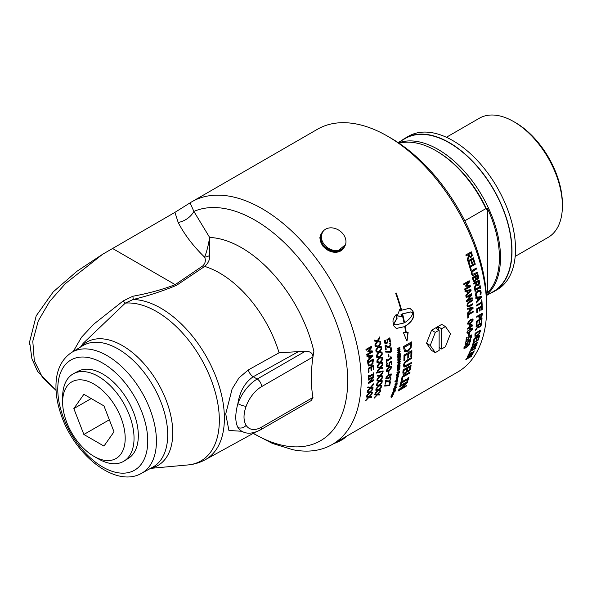 <?xml version="1.0" encoding="UTF-8"?>
<svg xmlns="http://www.w3.org/2000/svg" width="592" height="592" viewBox="0 0 592 592"><rect width="100%" height="100%" fill="white"/><g stroke="black" fill="none" stroke-linecap="round" stroke-linejoin="round"><path stroke-width="0.89" d="M372.124 392.185A139.89 80.764 60 0 1 372.005 392.844L369.608 392.637L366.529 396.011M372.634 388.885A139.89 80.764 60 0 1 372.575 389.284L370.229 391.889L372.368 392.207A140.2 80.941 60 0 1 372.22 393.014L369.822 392.799L366.744 396.181A140.2 80.941 -120 0 0 366.899 395.315L369.304 392.674L367.329 392.503A140.2 80.941 -120 0 0 367.447 391.667L369.926 391.926L372.916 388.567A140.2 80.941 60 0 1 372.79 389.447L370.444 392.059M369.304 392.674L367.114 392.341M373.485 379.931A139.89 80.764 60 0 1 373.456 380.412L368.217 383.438M373.633 376.268A139.89 80.764 60 0 1 373.611 377.178L369.164 382.158L373.722 379.798A140.2 80.941 60 0 1 373.678 380.552L368.202 383.712A140.2 80.941 -120 0 0 368.254 382.802L373.086 377.348L368.365 380.071A140.2 80.941 -120 0 0 368.387 379.302L373.863 376.142A140.2 80.941 60 0 1 373.826 377.311L369.386 382.299M373.086 377.348L368.372 379.805M373.471 365.316A139.89 80.764 60 0 1 373.626 369.127L373.197 369.623A140.2 80.941 -120 0 0 373.071 366.433L371.354 367.188A139.89 80.764 60 0 1 371.473 370.155L371.043 370.651A140.2 80.941 -120 0 0 370.925 367.676L368.675 368.742A139.89 80.764 60 0 1 368.801 371.917L368.365 372.168M371.473 370.155L371.036 370.407M373.626 369.127L373.189 369.378M368.801 371.917L368.372 372.412A140.2 80.941 -120 0 0 368.202 368.357L373.678 365.197A140.2 80.941 60 0 1 373.848 369.245M368.675 368.742L368.89 368.853A140.2 80.941 60 0 1 369.016 372.035M370.925 367.676L368.89 368.853M371.354 367.188L371.576 367.306A140.2 80.941 60 0 1 371.695 370.274M373.071 366.433L371.576 367.306M368.794 364.916L370.821 364.924L372.531 362.903L372.716 360.972A140.2 80.941 -120 0 0 372.657 360.299L368.217 362.637A139.89 80.764 60 0 1 368.283 363.303L369.179 365.16M368.217 362.637L368.439 362.733A140.2 80.941 60 0 1 368.498 363.407L369.068 365.116M372.657 360.299L368.439 362.733M373.004 359.166A139.89 80.764 60 0 1 373.123 360.461L372.879 363.074L370.659 365.73L368.276 365.723M373.093 363.177L370.873 365.841L368.49 365.826L367.861 363.74A140.2 80.941 -120 0 0 367.721 362.215L373.204 359.048A140.2 80.941 60 0 1 373.337 360.565L372.879 363.074M368.883 366.115L368.49 365.826M372.079 356.021L369.156 356.391A139.89 80.764 60 0 1 369.408 358.463L372.079 356.021L369.371 356.473A140.2 80.941 60 0 1 369.623 358.552M372.56 355.096A139.89 80.764 60 0 1 372.679 356.073L367.662 361.579A140.2 80.941 -120 0 0 367.565 360.646L369.031 359.152A140.2 80.941 -120 0 0 368.72 356.591L366.892 356.776M372.679 356.073L367.44 361.49M368.72 356.591L367.107 356.858A140.2 80.941 -120 0 0 366.988 355.947L372.76 355.067A140.2 80.941 60 0 1 372.893 356.162M379.605 394.235A139.89 80.764 60 0 1 379.457 394.827L377.178 394.709L373.981 397.987M380.33 391.149A139.89 80.764 60 0 1 380.264 391.46L377.829 393.991L379.864 394.25A140.2 80.941 60 0 1 379.664 395.012L377.393 394.894L374.188 398.172A140.2 80.941 -120 0 0 374.396 397.365L376.904 394.79L375.025 394.701A140.2 80.941 -120 0 0 375.195 393.917L377.555 394.072L380.663 390.809A140.2 80.941 60 0 1 380.478 391.645L378.036 394.176M376.904 394.79L374.81 394.524M381.403 385.37A139.89 80.764 60 0 1 381.3 386.043L378.873 385.814L375.816 389.203M381.862 382.025A139.89 80.764 60 0 1 381.81 382.447L379.487 385.066L381.64 385.392A140.2 80.941 60 0 1 381.514 386.213L379.087 385.977L376.038 389.373A140.2 80.941 -120 0 0 376.172 388.5L378.562 385.836L376.564 385.658A140.2 80.941 -120 0 0 376.667 384.815L379.176 385.096L382.136 381.707A140.2 80.941 60 0 1 382.025 382.602L379.701 385.229M378.562 385.836L376.349 385.496M382.432 375.927A139.89 80.764 60 0 1 382.38 376.675L379.805 376.334L376.904 379.835M382.617 372.353A139.89 80.764 60 0 1 382.595 372.864L380.382 375.565L382.661 375.95A140.2 80.941 60 0 1 382.595 376.823L380.02 376.475L377.119 379.983A140.2 80.941 -120 0 0 377.185 379.058L379.457 376.312L377.341 376.053A140.2 80.941 -120 0 0 377.37 375.165L380.034 375.543L382.846 372.057A140.2 80.941 60 0 1 382.817 373.004L380.604 375.705M379.457 376.312L377.119 375.913M382.698 367.706A139.89 80.764 60 0 1 382.698 368.513L379.997 368.098L377.222 371.672M382.647 363.969A139.89 80.764 60 0 1 382.661 364.554L380.545 367.306L382.92 367.736A140.2 80.941 60 0 1 382.913 368.638L380.212 368.217L377.437 371.806A140.2 80.941 -120 0 0 377.437 370.844L379.613 368.039L377.4 367.713A140.2 80.941 -120 0 0 377.378 366.788L380.168 367.247L382.854 363.695A140.2 80.941 60 0 1 382.883 364.672L380.767 367.432M379.613 368.039L377.185 367.595M382.314 357.39A139.89 80.764 60 0 1 382.373 358.264L379.524 357.768L376.897 361.423M381.973 353.491A139.89 80.764 60 0 1 382.04 354.149L380.034 356.961L382.528 357.427A140.2 80.941 60 0 1 382.595 358.367L379.738 357.864L377.119 361.527A140.2 80.941 -120 0 0 377.045 360.528L379.102 357.664L376.771 357.279A140.2 80.941 -120 0 0 376.675 356.325L379.62 356.858L382.158 353.232A140.2 80.941 60 0 1 382.254 354.245L380.256 357.057M379.102 357.664L376.549 357.183M381.159 346.72A139.89 80.764 60 0 1 381.285 347.645L378.288 347.082L375.809 350.804M380.538 342.679A139.89 80.764 60 0 1 380.656 343.404L378.762 346.261L381.366 346.749A140.2 80.941 60 0 1 381.5 347.726L378.503 347.164L376.024 350.886A140.2 80.941 -120 0 0 375.883 349.857L377.822 346.942L375.372 346.512A140.2 80.941 -120 0 0 375.21 345.528L378.303 346.12L380.693 342.435A140.2 80.941 60 0 1 380.871 343.478L378.976 346.335M377.822 346.942L375.158 346.438M390.128 381.966A139.89 80.764 60 0 1 389.514 385.177L384.504 385.94M388.692 385.658L384.719 386.11A140.2 80.941 -120 0 0 384.867 385.303L389.218 385.074A140.2 80.941 -120 0 0 389.758 382.18L390.394 381.81A140.2 80.941 60 0 1 389.728 385.355L388.907 385.829M388.737 371.709A139.89 80.764 60 0 1 388.596 373.722L388.174 373.966M388.818 373.87L388.152 374.255A140.2 80.941 -120 0 0 388.308 371.954L388.974 371.569A140.2 80.941 60 0 1 388.818 373.87L388.596 373.722M391.356 367.595L390.587 366.87L391.134 367.462L390.587 366.87L387.272 368.786L386.65 370.052L387.405 370.77L390.75 368.831L391.356 367.595L390.809 367.003L387.486 368.92L386.865 370.192L387.405 370.77M391.482 366.182L391.741 367.107L388.803 370.718L386.495 371.45M391.963 367.247L389.025 370.858L386.598 371.532L386.258 370.54L389.166 366.907L391.601 366.233L391.741 367.107M391.652 357.775A139.89 80.764 60 0 1 391.667 358.249L386.731 361.098A139.89 80.764 60 0 1 386.761 362.237L386.421 362.437M390.831 356.687L391.645 357.583M386.665 359.329A139.89 80.764 60 0 1 386.702 360.269L390.594 358.264A140.2 80.941 -120 0 0 390.542 357.087L391.046 356.798L391.867 357.694L391.245 357.686M386.761 362.237L386.421 362.674A140.2 80.941 -120 0 0 386.317 359.529L386.872 359.211A140.2 80.941 60 0 1 386.924 360.387M386.731 361.098L386.953 361.216A140.2 80.941 60 0 1 386.983 362.356M391.667 358.249L386.953 361.216M391.867 357.694A140.2 80.941 60 0 1 391.889 358.367M390.935 347.696A139.89 80.764 60 0 1 391.297 351.692L390.476 352.166L385.57 351.996M390.476 352.166L385.784 352.092A140.2 80.941 -120 0 0 385.695 351.137L390.809 351.382A140.2 80.941 -120 0 0 390.483 347.955L391.127 347.585A140.2 80.941 60 0 1 391.512 351.796L390.69 352.27M389.632 337.936A139.89 80.764 60 0 1 390.172 341.488L389.743 341.939A140.2 80.941 -120 0 0 389.314 339.083L387.642 339.852L387.664 342.22L386.443 343.686L385.037 343.848M390.172 341.488L389.721 341.754M385.059 340.141L384.889 342.139L385.414 342.946M387.642 339.852L387.878 342.302L386.657 343.767L385.251 343.922L384.46 342.568L384.489 340.6L385.259 340.148A140.2 80.941 60 0 1 385.274 340.215L385.392 342.938M389.314 339.083L387.856 339.926M385.37 342.931L386.524 342.835L387.257 341.998L386.99 339.46L389.817 337.832A140.2 80.941 60 0 1 390.387 341.569M392.6 395.19L391.467 396.004A140.2 80.941 -120 0 0 391.63 395.597L393.036 394.82L392.666 394.42L391.645 394.827M392.481 395.264L391.26 395.789M393.258 394.094A139.89 80.764 60 0 1 393.243 394.131L393.044 394.701M393.036 394.82L391.852 395.034A140.2 80.941 -120 0 0 392.008 394.62L393.599 393.954A140.2 80.941 60 0 1 393.451 394.339L392.681 395.478M393.036 394.228L393.081 394.612M392.762 393.613L393.739 392.933L392.762 393.613L392.533 393.251M393.532 392.733L393.014 392.666L393.532 392.733M393.739 392.933L393.036 392.681M393.058 393.554L392.148 393.406M393.946 392.237L393.761 392.792M392.355 393.606L393.369 392.452L394.094 392.733L392.844 393.695M393.369 392.452L393.887 392.526M394.242 391.43A139.89 80.764 60 0 1 394.213 391.519L392.614 392.185M392.962 391.963L394.568 391.297A140.2 80.941 60 0 1 394.42 391.719L392.822 392.385A140.2 80.941 -120 0 0 392.962 391.963M394.894 389.499A139.89 80.764 60 0 1 394.857 389.61L393.258 390.239M393.761 389.395L395.204 389.373A140.2 80.941 60 0 1 395.064 389.81L393.465 390.439A140.2 80.941 -120 0 0 393.591 390.032L394.265 388.914L395.5 388.419A140.2 80.941 60 0 1 395.367 388.855L394.228 389.751M395.197 388.537A139.89 80.764 60 0 1 395.16 388.655L394.198 389.314M395.745 383.527L395.515 385.133L396.832 383.446L397.328 383.875L396.388 385.163L396.943 384.097L396.566 383.69L395.241 385.385L394.716 384.904M396.625 383.261L396.906 384.215M395.345 384.215L395.515 385.133M396.943 384.097L395.456 385.57L394.931 385.089L395.56 384.4M397.447 379.457A139.89 80.764 60 0 1 397.41 379.62L397.484 380.478L395.759 380.279M397.188 380.375L395.974 380.449A140.2 80.941 -120 0 0 396.063 379.983L397.713 379.354A140.2 80.941 60 0 1 397.624 379.798L397.484 380.478A140.2 80.941 60 0 1 397.395 380.937L396.048 381.862L397.217 381.766A140.2 80.941 60 0 1 397.114 382.254L395.064 381.944L397.491 380.471M396.943 378.799L396.958 378.281L396.943 378.799L396.374 378.451L396.818 378.288M396.64 377.696L397.284 378.673L397.632 377.592L397.972 378.118L396.129 379.65A140.2 80.941 -120 0 0 396.211 379.191L396.855 377.866L397.284 378.673M397.41 377.422L397.757 377.948L397.18 378.873L396.159 379.294M397.632 377.592L397.972 378.118L397.395 379.043M399.8 365.501A139.89 80.764 60 0 1 399.674 367.218L399.504 367.506A140.2 80.941 -120 0 0 399.607 366.1L398.853 366.137A139.89 80.764 60 0 1 398.764 367.499L398.594 367.78A140.2 80.941 -120 0 0 398.682 366.418L397.831 366.485A139.89 80.764 60 0 1 397.728 368.009L397.343 368.143M398.764 367.499L398.372 367.639M399.674 367.218L399.289 367.358M397.728 368.009L397.565 368.291A140.2 80.941 -120 0 0 397.698 366.241L400.029 365.419A140.2 80.941 60 0 1 399.896 367.366M397.831 366.485L398.053 366.626A140.2 80.941 60 0 1 397.95 368.157M398.682 366.418L398.053 366.626M398.853 366.137L399.075 366.278A140.2 80.941 60 0 1 398.978 367.647M399.607 366.1L399.075 366.278M399.977 361.557A139.89 80.764 60 0 1 399.97 361.89L397.617 362.704M397.839 362.837A140.2 80.941 -120 0 0 397.854 362.282L400.207 361.475A140.2 80.941 60 0 1 400.185 362.03L397.839 362.837M399.97 353.498A139.89 80.764 60 0 1 400.014 355.363L399.837 355.614A140.2 80.941 -120 0 0 399.807 354.134L399.045 354.186A139.89 80.764 60 0 1 399.075 355.629L398.897 355.881A140.2 80.941 -120 0 0 398.86 354.43L397.994 354.519A139.89 80.764 60 0 1 398.039 356.132L397.639 356.266M399.075 355.629L398.682 355.762M400.014 355.363L399.622 355.496M398.039 356.132L397.861 356.384A140.2 80.941 -120 0 0 397.802 354.216L400.185 353.431A140.2 80.941 60 0 1 400.236 355.489M397.994 354.519L398.216 354.638A140.2 80.941 60 0 1 398.261 356.258M398.86 354.43L398.216 354.638M399.045 354.186L399.26 354.305A140.2 80.941 60 0 1 399.297 355.748M399.807 354.134L399.26 354.305M399.378 351.226L399.741 351.722L398.638 351.382L398.342 352.795L397.876 352.24L398.956 352.58M399.526 351.611L398.416 351.271L397.876 352.24L399.171 352.699L399.741 351.722M399.6 350.619L399.933 351.419L398.986 353.15L398.009 353.328M399.038 350.634L400.155 351.53L399.208 353.269L398.113 353.394L397.683 352.521L398.594 350.812L399.711 350.664M406.001 385.777A139.89 80.764 60 0 1 405.831 386.243L398.305 390.587M407.466 381.455A139.89 80.764 60 0 1 407.148 382.469L399.911 388.974L406.364 385.57A140.2 80.941 60 0 1 406.031 386.443L398.15 391.001A140.2 80.941 -120 0 0 398.542 389.943L406.423 382.809L399.622 386.739A140.2 80.941 -120 0 0 399.903 385.821L407.792 381.27A140.2 80.941 60 0 1 407.355 382.661L400.118 389.173M406.423 382.809L399.741 386.354M409.76 372.146A139.89 80.764 60 0 1 409.62 372.879L402.664 376.889A139.89 80.764 60 0 1 401.894 380.404L401.258 380.767M402.109 380.589L401.176 381.122A140.2 80.941 -120 0 0 402.153 376.534L410.041 371.983A140.2 80.941 60 0 1 409.834 373.049L402.878 377.067A140.2 80.941 60 0 1 402.109 380.589L401.894 380.404M411.107 362.674A139.89 80.764 60 0 1 411.026 363.518L406.105 366.359L403.781 366.929M411.492 357.516A139.89 80.764 60 0 1 411.44 358.412L404.906 362.548L404.151 364.539L404.662 365.775M411.44 358.412L405.128 362.689L404.366 364.687L404.565 365.752M411.026 363.518L406.319 366.515L404.003 367.084L403.47 365.205L404.358 362.459L406.8 360.225L411.721 357.383A140.2 80.941 60 0 1 411.662 358.552M404.876 365.923L411.359 362.533A140.2 80.941 60 0 1 411.24 363.673M470.61 339.238A139.89 80.764 60 0 1 469.989 341.865L469.56 342.42A140.2 80.941 -120 0 0 470.1 340.148L468.427 340.814L467.71 342.738L466.244 344.056L465.046 344.344M466.215 341.325L465.453 342.975L465.682 343.626M465.793 342.08L465.608 343.56M468.427 340.814L467.917 342.923L466.459 344.241L465.157 344.463M470.1 340.148L468.642 340.992M465.815 343.745L465.667 343.153L465.815 343.745L467.51 342.738L468.072 340.703L470.899 339.075A140.2 80.941 60 0 1 470.203 342.05M466.4 341.473L466.008 342.265M465.075 344.366L465.667 341.895L466.444 341.451A140.2 80.941 60 0 1 466.429 341.503M469.19 333.392A139.89 80.764 60 0 1 468.916 335.257L468.516 335.486M469.13 335.42L468.464 335.805A140.2 80.941 -120 0 0 468.783 333.629L469.449 333.244A140.2 80.941 60 0 1 469.13 335.42L468.916 335.257M472.016 329.396L471.321 328.693L471.802 329.241L471.321 328.693L467.998 330.61L467.31 331.831L468.006 332.526L471.35 330.588L472.016 329.396L471.535 328.849L468.22 330.765L467.532 331.986L468.006 332.526M472.261 328.049L472.409 328.893L469.33 332.401L467.051 333.155M472.623 329.048L469.552 332.563L467.147 333.252L466.925 332.341L469.967 328.797L472.379 328.116L472.409 328.893M472.024 325.689L469.804 324.742A139.89 80.764 60 0 1 469.663 326.777L472.024 325.689L470.018 324.882A140.2 80.941 60 0 1 469.885 326.925M472.66 325.126A139.89 80.764 60 0 1 472.608 325.815L469.604 327.546A139.89 80.764 60 0 1 469.537 328.257L469.19 328.456M469.537 328.257L469.167 328.752A140.2 80.941 -120 0 0 469.227 328.035L467.369 328.834M469.604 327.546L469.819 327.694A140.2 80.941 60 0 1 469.759 328.412M472.608 325.815L469.819 327.694M469.227 328.035L467.347 329.122A140.2 80.941 -120 0 0 467.406 328.345L469.293 327.265A140.2 80.941 -120 0 0 469.471 324.579L470.24 324.135L472.882 325.223A140.2 80.941 60 0 1 472.823 325.963M472.675 320.316L471.905 319.591L472.453 320.183L471.905 319.591L468.59 321.5L467.969 322.773L468.731 323.491L472.076 321.552L472.675 320.316L472.127 319.724L468.805 321.634L468.191 322.906L468.731 323.491M472.801 318.896L473.067 319.828L470.129 323.439L467.821 324.172M473.282 319.969L470.351 323.58L467.924 324.253L467.576 323.262L470.477 319.621L472.919 318.955L473.067 319.828M472.534 303.874A139.89 80.764 60 0 1 472.586 304.532L469.167 306.508L467.451 306.841M472.157 299.937A139.89 80.764 60 0 1 472.231 300.625L467.739 303.518L467.406 305.013L468.183 306.086L472.734 303.755A140.2 80.941 60 0 1 472.808 304.636L469.389 306.612L467.665 306.937L467.007 305.465L467.332 303.4L468.938 301.802L472.349 299.826A140.2 80.941 60 0 1 472.446 300.714L467.954 303.615L467.628 305.109L468.183 306.086M469.93 285.411A139.89 80.764 60 0 1 470.166 286.617L464.868 289.673M468.975 280.837A139.89 80.764 60 0 1 469.219 281.947L466.533 285.44L470.129 285.403A140.2 80.941 60 0 1 470.381 286.676L464.898 289.843A140.2 80.941 -120 0 0 464.727 288.926L469.441 286.202L465.874 286.247A140.2 80.941 -120 0 0 465.756 285.684L468.583 282.036L463.862 284.759A140.2 80.941 -120 0 0 463.669 283.901L469.153 280.734A140.2 80.941 60 0 1 469.426 281.999L466.748 285.492M468.583 282.036L463.832 284.611M469.441 286.202L465.66 286.188M473.837 351.152A139.89 80.764 60 0 1 473.2 352.432L472.838 352.98A140.2 80.941 -120 0 0 473.126 352.41L468.568 354.704A139.89 80.764 60 0 1 468.279 355.274L468.161 355.348M468.916 353.986A139.89 80.764 60 0 1 468.864 354.112L473.422 351.811A140.2 80.941 -120 0 0 473.696 351.234L474.259 350.908A140.2 80.941 60 0 1 473.4 352.654M468.279 355.274L467.924 355.814A140.2 80.941 -120 0 0 468.783 354.068L469.338 353.75A140.2 80.941 60 0 1 469.064 354.327M468.568 354.704L468.768 354.926A140.2 80.941 60 0 1 468.479 355.496M473.126 352.41L468.768 354.926M476.242 344.966L474.429 345.691A139.89 80.764 60 0 1 474.162 346.431L474.059 347.075L474.865 347.141L476.012 345.595A140.2 80.941 -120 0 0 476.242 344.966L474.636 345.891A140.2 80.941 60 0 1 474.37 346.638L474.266 347.282L474.865 347.141M474.029 346.246L471.802 347.215A139.89 80.764 60 0 1 471.609 347.741L471.417 348.718L472.29 348.806L473.755 346.986A140.2 80.941 -120 0 0 474.029 346.246L472.009 347.415A140.2 80.941 60 0 1 471.809 347.948L471.624 348.925L472.29 348.806M476.745 344.152A139.89 80.764 60 0 1 476.419 345.062L474.503 347.548L473.593 347.548L471.846 349.25L470.81 349.465M473.593 347.548L472.053 349.458L471.017 349.672L471.106 348.533A140.2 80.941 -120 0 0 471.617 347.112L477.1 343.952A140.2 80.941 60 0 1 476.627 345.262L474.703 347.756L473.57 347.563M479.313 335.398A139.89 80.764 60 0 1 478.558 338.387L478.121 338.95A140.2 80.941 -120 0 0 478.795 336.323L477.078 337.003A139.89 80.764 60 0 1 476.456 339.453L476.02 340.015A140.2 80.941 -120 0 0 476.649 337.566L474.399 338.55A139.89 80.764 60 0 1 473.726 341.177L473.393 341.369M473.726 341.177L473.289 341.739A140.2 80.941 -120 0 0 474.133 338.387L479.609 335.227A140.2 80.941 60 0 1 478.765 338.572M474.399 338.55L474.614 338.735A140.2 80.941 60 0 1 473.94 341.362M476.649 337.566L474.614 338.735M477.078 337.003L477.293 337.188A140.2 80.941 60 0 1 476.664 339.638M478.795 336.323L477.293 337.188M475.42 335.324L477.219 335.264L479.172 333.4L479.786 331.742A140.2 80.941 -120 0 0 479.89 331.172L475.465 333.437A139.89 80.764 60 0 1 475.354 333.999L475.591 335.464M475.465 333.437L475.679 333.607A140.2 80.941 60 0 1 475.568 334.177L475.494 335.405M479.89 331.172L475.679 333.607M480.386 330.218A139.89 80.764 60 0 1 480.208 331.165L479.379 333.407L476.834 335.849L474.777 336.056M479.594 333.585L477.048 336.027L474.991 336.234L474.947 334.517A140.2 80.941 -120 0 0 475.176 333.222L480.66 330.055A140.2 80.941 60 0 1 480.423 331.342L479.379 333.407M478.98 326.54L480.571 325.585L480.874 324.549A140.2 80.941 -120 0 0 480.956 323.772L478.898 324.956A140.2 80.941 60 0 1 478.824 325.644L478.921 326.503M478.898 324.956L480.956 323.772M478.684 324.801A139.89 80.764 60 0 1 478.602 325.489L478.765 326.384M481.422 322.758A139.89 80.764 60 0 1 481.289 323.987L480.822 325.637L479.535 326.991L478.084 326.71L475.42 330.151M478.084 326.71L475.642 330.314A140.2 80.941 -120 0 0 475.783 329.315L478.188 326.207A140.2 80.941 -120 0 0 478.292 325.311L476.146 326.266M478.292 325.311L476.109 326.569A140.2 80.941 -120 0 0 476.19 325.778L481.673 322.618A140.2 80.941 60 0 1 481.503 324.142L481.037 325.8L479.749 327.147L478.299 326.865L478.573 327.302M481.969 305.783A139.89 80.764 60 0 1 482.043 309.542L481.614 310.045A140.2 80.941 -120 0 0 481.555 306.893L479.838 307.64A139.89 80.764 60 0 1 479.89 310.571L479.461 311.074A140.2 80.941 -120 0 0 479.409 308.136L477.159 309.187A139.89 80.764 60 0 1 477.211 312.332L476.782 312.576M479.89 310.571L479.461 310.822M482.043 309.542L481.614 309.794M477.211 312.332L476.782 312.828A140.2 80.941 -120 0 0 476.701 308.824L482.177 305.664A140.2 80.941 60 0 1 482.258 309.668M477.159 309.187L477.374 309.305A140.2 80.941 60 0 1 477.433 312.458M479.409 308.136L477.374 309.305M479.838 307.64L480.06 307.759A140.2 80.941 60 0 1 480.112 310.696M481.555 306.893L480.06 307.759M479.905 290.161L480.948 291.923L480.956 294.342L480.075 294.853A140.2 80.941 -120 0 0 480.068 294.779L480.549 292.359L479.786 291.19L477.833 291.464L476.264 293.04L475.909 294.823L476.856 296.422A139.89 80.764 60 0 1 476.863 296.488L476.109 296.925M480.734 294.254L480.149 294.594M476.863 296.488L476.212 297.08L475.494 295.26L475.924 292.677L477.914 290.605L480.119 290.243L481.17 292.004L480.956 294.342M476.338 295.97L477.078 296.518M479.564 291.109L478.047 291.545L476.479 293.121L476.123 294.912L476.553 296.059M477.5 275.702L475.694 276.575A139.89 80.764 60 0 1 475.924 277.626L476.338 278.58L477.33 278.617L477.833 277.929L477.7 276.582A140.2 80.941 -120 0 0 477.5 275.702L475.901 276.627A140.2 80.941 60 0 1 476.131 277.678L476.545 278.632L477.33 278.617M475.295 276.975L473.06 278.099A139.89 80.764 60 0 1 473.223 278.847L473.8 280.282L474.91 280.379L475.642 279.32L475.524 278.025A140.2 80.941 -120 0 0 475.295 276.975L473.267 278.144A140.2 80.941 60 0 1 473.437 278.899L474.007 280.342L474.91 280.379M477.737 274.518A139.89 80.764 60 0 1 478.121 276.212L478.499 278.21L477.633 279.513L476.049 279.165L474.932 281.259L473.541 281.259M478.284 278.159L476.752 279.616M476.02 279.18L475.139 281.318L473.755 281.318L472.882 279.572A140.2 80.941 -120 0 0 472.438 277.574L477.914 274.414A140.2 80.941 60 0 1 478.329 276.264L478.499 278.21M476.856 279.646L476.234 279.239M474.133 281.503L473.755 281.318M474.843 263.388A139.89 80.764 60 0 1 475.073 264.202L470.248 266.992A139.89 80.764 60 0 1 471.121 270.122L470.64 270.403M471.321 270.152L470.677 270.529A140.2 80.941 -120 0 0 469.53 266.452L475.006 263.292A140.2 80.941 60 0 1 475.28 264.224L470.448 267.014A140.2 80.941 60 0 1 471.321 270.152L471.121 270.122M410.767 311.917L402.36 313.856A139.89 80.764 60 0 1 404.336 322.633L404.551 322.692C409.109 319.828 411.891 316.579 412.89 312.953L410.87 311.932L402.567 313.893A140.2 80.941 60 0 1 404.551 322.692M401.42 316.409A139.89 80.764 -120 0 0 400.999 314.692L401.206 314.729A140.2 80.941 60 0 1 401.635 316.476L397.21 315.921L399.792 309.379A140.2 80.941 60 0 1 400.251 311.044L400.044 311.015A139.89 80.764 -120 0 0 399.659 309.616M397.217 315.876L400.229 316.128M400.999 314.692L401.872 314.137L401.206 314.729M395.648 324.845L393.724 323.846L396.914 318.2A139.89 80.764 -120 0 0 396.033 314.729M396.233 328.434L404.75 326.592L396.337 328.471L393.902 325.977A140.2 80.941 -120 0 0 393.073 322.314C392.651 320.065 393.687 317.482 396.189 314.559A140.2 80.941 60 0 1 397.121 318.237L393.932 323.898L395.752 324.875L404.062 322.966A140.2 80.941 -120 0 0 402.079 314.182M406.822 340.933L407.918 332.312M405.024 326.244L405.239 326.31A140.2 80.941 60 0 1 406.223 332.452L406.008 332.371A139.89 80.764 -120 0 0 405.024 326.244C410.878 322.411 413.704 318.489 413.512 314.478A139.89 80.764 -120 0 0 412.691 310.83L409.671 308.203M400.251 311.044L401.124 310.497A140.2 80.941 -120 0 0 395.648 293.24L396.137 292.959A140.2 80.941 60 0 1 401.613 310.208L401.406 310.178A139.89 80.764 -120 0 0 395.974 293.055M406.859 340.948L403.448 332.704L405.698 332.467A140.2 80.941 -120 0 0 404.75 326.592M406.223 332.452L408.14 332.393L407.037 341.029M401.613 310.208L409.775 308.217L412.905 310.874A140.2 80.941 60 0 1 413.727 314.53C413.919 318.548 411.092 322.477 405.239 326.31M471.003 253.117L468.746 254.301A139.89 80.764 60 0 1 469.034 255.13L469.752 256.24L470.943 256.144L471.521 255.278L471.328 254.049A140.2 80.941 -120 0 0 471.003 253.117L468.945 254.301A140.2 80.941 60 0 1 469.227 255.13L469.952 256.24L470.943 256.144M466.126 255.818L468.331 254.656L466.156 255.914A140.2 80.941 -120 0 0 465.823 254.974L471.299 251.807A140.2 80.941 60 0 1 471.935 253.635L472.261 255.596L471.328 257.091L470.499 257.328L469.034 256.551L467.48 260.436M471.136 251.903A139.89 80.764 60 0 1 471.743 253.635L472.061 255.596L470.403 257.32M469.234 256.551L467.68 260.443A140.2 80.941 -120 0 0 467.28 259.222L468.709 255.729A140.2 80.941 -120 0 0 468.331 254.656M473.171 257.942A139.89 80.764 60 0 1 474.503 262.241L474.059 262.633A140.2 80.941 -120 0 0 472.993 259.155L471.291 260.014A139.89 80.764 60 0 1 472.283 263.248L471.839 263.64A140.2 80.941 -120 0 0 470.84 260.399L468.612 261.56A139.89 80.764 60 0 1 469.678 265.031L469.197 265.305M472.283 263.248L471.802 263.521M474.503 262.241L474.022 262.515M469.678 265.031L469.227 265.423A140.2 80.941 -120 0 0 467.865 261.005L473.341 257.846A140.2 80.941 60 0 1 474.703 262.263M468.612 261.56L468.812 261.568A140.2 80.941 60 0 1 469.878 265.046M470.84 260.399L468.812 261.568M471.291 260.014L471.491 260.021A140.2 80.941 60 0 1 472.49 263.27M472.993 259.155L471.491 260.021M477.204 272.261A139.89 80.764 60 0 1 477.396 273.045L473.977 275.014L472.15 275.31M472.579 274.429L477.381 272.157A140.2 80.941 60 0 1 477.603 273.09L474.185 275.058L472.357 275.354L471.387 273.778L471.417 271.624L472.912 269.989L476.331 268.013A140.2 80.941 60 0 1 476.575 268.953L472.127 271.861L472.009 273.423L472.786 274.466L472.009 273.423M476.153 268.117A139.89 80.764 60 0 1 476.368 268.916L471.92 271.824L471.802 273.386M478.669 281.326L476.397 282.451A139.89 80.764 60 0 1 476.545 283.257L477.063 284.33L478.203 284.293L478.839 282.236A140.2 80.941 -120 0 0 478.669 281.326L476.612 282.517A140.2 80.941 60 0 1 476.76 283.316L477.063 284.33L477.996 284.227M473.792 283.96L475.998 282.865L473.822 284.123A140.2 80.941 -120 0 0 473.644 283.205L479.12 280.046A140.2 80.941 60 0 1 479.461 281.822L479.49 283.738L478.432 285.211L477.359 285.403L476.36 284.648L474.399 288.459M478.935 280.149A139.89 80.764 60 0 1 479.246 281.762L479.276 283.672L478.218 285.144L477.248 285.366M476.575 284.715L474.614 288.533A140.2 80.941 -120 0 0 474.414 287.349L476.197 283.916A140.2 80.941 -120 0 0 475.998 282.865M479.949 285.751A139.89 80.764 60 0 1 480.334 288.208L479.994 288.607A140.2 80.941 -120 0 0 479.86 287.742L475.287 290.184A139.89 80.764 60 0 1 475.42 291.049L475.043 291.264M480.334 288.208L479.964 288.422M475.036 288.593A139.89 80.764 60 0 1 475.147 289.281L479.72 286.839A140.2 80.941 -120 0 0 479.579 285.966L480.134 285.647A140.2 80.941 60 0 1 480.549 288.289M475.42 291.049L475.073 291.449A140.2 80.941 -120 0 0 474.658 288.807L475.221 288.482A140.2 80.941 60 0 1 475.361 289.355M475.287 290.184L475.502 290.258A140.2 80.941 60 0 1 475.635 291.123M479.86 287.742L475.502 290.258M480.867 297.45L477.973 297.82A139.89 80.764 60 0 1 478.166 299.863L480.867 297.45L478.188 297.909A140.2 80.941 60 0 1 478.38 299.966M481.363 296.525A139.89 80.764 60 0 1 481.451 297.487L476.375 302.971A140.2 80.941 -120 0 0 476.301 302.046L477.781 300.566A140.2 80.941 -120 0 0 477.544 298.028L475.731 298.213M481.451 297.487L476.16 302.867M477.544 298.028L475.953 298.309A140.2 80.941 -120 0 0 475.85 297.406L481.562 296.496A140.2 80.941 60 0 1 481.666 297.584M481.644 299.878A139.89 80.764 60 0 1 481.932 304.895L481.503 305.383A140.2 80.941 -120 0 0 481.4 303.208L476.56 305.768M481.932 304.895L481.496 305.146M481.4 303.208L476.575 305.997A140.2 80.941 -120 0 0 476.523 305.124L481.348 302.342A140.2 80.941 -120 0 0 481.2 300.137L481.851 299.759A140.2 80.941 60 0 1 482.154 305.013M479.661 317.438L481.311 316.387L481.562 315.166A140.2 80.941 -120 0 0 481.585 314.485L479.394 315.743A140.2 80.941 60 0 1 479.379 316.306L479.601 317.401M479.394 315.743L481.585 314.485M479.18 315.61A139.89 80.764 60 0 1 479.165 316.172L479.439 317.297M482.006 313.42A139.89 80.764 60 0 1 481.969 314.715L481.562 316.528L480.216 318.008L479.024 318.178M478.78 316.098L476.738 317.282A140.2 80.941 -120 0 0 476.752 316.454L482.236 313.286A140.2 80.941 60 0 1 482.191 314.855L481.784 316.668L480.438 318.156L479.246 318.318L478.758 316.801A140.2 80.941 -120 0 0 478.78 316.098L476.745 317.016M481.807 318.111A139.89 80.764 60 0 1 481.54 321.597L481.104 322.122A140.2 80.941 -120 0 0 481.34 319.155L479.624 319.872A139.89 80.764 60 0 1 479.409 322.64L478.98 323.165A140.2 80.941 -120 0 0 479.194 320.398L476.945 321.426A139.89 80.764 60 0 1 476.708 324.386L476.301 324.616M479.409 322.64L479.002 322.869M481.54 321.597L481.133 321.826M476.708 324.386L476.279 324.912A140.2 80.941 -120 0 0 476.567 321.13L482.043 317.971A140.2 80.941 60 0 1 481.755 321.745M476.945 321.426L477.159 321.567A140.2 80.941 60 0 1 476.923 324.534M479.194 320.398L477.159 321.567M479.624 319.872L479.846 320.02A140.2 80.941 60 0 1 479.624 322.788M481.34 319.155L479.846 320.02M477.307 342.516A139.89 80.764 60 0 1 477.219 342.798L472.29 345.254M478.255 339.46A139.89 80.764 60 0 1 478.158 339.778L473.57 342.613L472.838 343.826L473.193 344.714L477.648 342.324A140.2 80.941 60 0 1 477.426 342.997L472.423 345.395M472.364 345.321L473.341 342.716L478.573 339.275A140.2 80.941 60 0 1 478.373 339.971L473.785 342.805L473.193 344.714M475.206 348.126A139.89 80.764 60 0 1 475.117 348.318L470.292 351.108A139.89 80.764 60 0 1 469.367 353.18L469.13 353.32M469.567 353.394L468.923 353.772A140.2 80.941 -120 0 0 470.115 351.063L475.591 347.896A140.2 80.941 60 0 1 475.324 348.533L470.492 351.315A140.2 80.941 60 0 1 469.567 353.394L469.367 353.18M467.118 358.256L471.609 355.933A140.2 80.941 60 0 1 471.299 356.451L471.106 356.229A139.89 80.764 60 0 1 471.106 356.229L466.133 359.1M472.571 353.646A139.89 80.764 60 0 1 472.386 353.986L467.258 357.087A140.2 80.941 -120 0 0 467.547 356.547L473.023 353.387A140.2 80.941 60 0 1 472.586 354.208L467.273 358.434M471.299 356.451L465.823 359.618A140.2 80.941 -120 0 0 466.193 358.989L471.979 354.364L467.517 356.606M470.263 290.62L467.288 290.983A139.89 80.764 60 0 1 467.643 293.092L470.263 290.62L467.502 291.049A140.2 80.941 60 0 1 467.858 293.166M470.721 289.68A139.89 80.764 60 0 1 470.892 290.702L465.993 296.237A140.2 80.941 -120 0 0 465.845 295.275L467.28 293.773A140.2 80.941 -120 0 0 466.836 291.16L464.979 291.353M470.892 290.702L465.778 296.155M466.836 291.16L465.194 291.419A140.2 80.941 -120 0 0 465.023 290.494L470.914 289.651A140.2 80.941 60 0 1 471.106 290.768M471.913 297.828A139.89 80.764 60 0 1 471.994 298.464L466.711 301.513M471.38 293.824A139.89 80.764 60 0 1 471.535 294.92L467.554 300.137L472.105 297.717A140.2 80.941 60 0 1 472.209 298.553L466.733 301.713A140.2 80.941 -120 0 0 466.607 300.714L470.936 294.994L466.207 297.724A140.2 80.941 -120 0 0 466.089 296.881L471.565 293.713A140.2 80.941 60 0 1 471.75 295.001L467.769 300.218M470.936 294.994L466.185 297.532M472.275 308.336L469.419 308.713A139.89 80.764 60 0 1 469.537 310.719L472.275 308.336L469.641 308.817A140.2 80.941 60 0 1 469.752 310.83M472.786 307.426A139.89 80.764 60 0 1 472.838 308.351L467.673 313.804A140.2 80.941 -120 0 0 467.636 312.902L469.145 311.429A140.2 80.941 -120 0 0 469.005 308.935L467.214 309.12M472.838 308.351L467.458 313.693M469.005 308.935L467.436 309.224A140.2 80.941 -120 0 0 467.369 308.343L472.993 307.389A140.2 80.941 60 0 1 473.052 308.462M472.964 311.377A139.89 80.764 60 0 1 472.978 311.991L468.154 314.781A139.89 80.764 60 0 1 468.198 317.623L467.761 317.867M468.413 317.749L467.769 318.119A140.2 80.941 -120 0 0 467.695 314.419L473.171 311.251A140.2 80.941 60 0 1 473.2 312.11L468.368 314.9A140.2 80.941 60 0 1 468.413 317.749L468.198 317.623M471.432 335.042A139.89 80.764 60 0 1 470.914 337.788L470.485 338.335A140.2 80.941 -120 0 0 470.936 335.99L469.256 336.656L468.612 338.639L467.169 339.978L465.956 340.245M467.014 337.137L466.311 338.831L466.563 339.512M466.614 337.921L466.489 339.445M469.256 336.656L468.827 338.816L467.384 340.148L466.067 340.363M470.936 335.99L469.471 336.826M466.703 339.623L466.526 339.009L466.703 339.623L468.39 338.617L468.879 336.515L471.706 334.887A140.2 80.941 60 0 1 471.128 337.958M467.192 337.277L466.829 338.084M465.985 340.274L466.459 337.699L467.236 337.255A140.2 80.941 60 0 1 467.229 337.307M469.064 344.736L468.494 344.093L468.857 344.544L468.494 344.093L465.179 346.009L464.365 347.134L464.935 347.763L468.279 345.832L469.064 344.736L468.709 344.285L465.386 346.194L464.579 347.326L464.935 347.763M469.493 343.53L469.463 344.196L466.126 347.497L463.936 348.318M469.678 344.381L466.341 347.689L464.017 348.444L463.973 347.674L467.28 344.344L469.619 343.604L469.463 344.196M405.128 350.286L407.903 350.235L410.419 347.356L410.789 344.625A140.2 80.941 -120 0 0 410.737 343.671L404.447 347.067A139.89 80.764 60 0 1 404.499 348.015L405.572 350.597M404.447 347.067L404.669 347.178A140.2 80.941 60 0 1 404.721 348.126L405.453 350.545M410.737 343.671L404.669 347.178M411.366 342.013A139.89 80.764 60 0 1 411.477 343.93L410.981 347.615L407.696 351.396L404.351 351.426M411.203 347.733L407.918 351.522L404.573 351.544L403.811 348.614A140.2 80.941 -120 0 0 403.685 346.453L411.573 341.895A140.2 80.941 60 0 1 411.692 344.041L410.981 347.615M405.024 351.914L404.573 351.544M411.662 350.686A139.89 80.764 60 0 1 411.558 356.058L410.841 356.739A140.2 80.941 -120 0 0 410.944 352.307L408.561 353.431A139.89 80.764 60 0 1 408.473 357.553L407.762 358.227A140.2 80.941 -120 0 0 407.851 354.097L404.706 355.659A139.89 80.764 60 0 1 404.602 360.077L403.899 360.484M408.473 357.553L407.77 357.96M411.558 356.058L410.855 356.465M404.602 360.077L403.892 360.75A140.2 80.941 -120 0 0 403.988 355.111L411.877 350.56A140.2 80.941 60 0 1 411.78 356.199M404.706 355.659L404.921 355.785A140.2 80.941 60 0 1 404.824 360.21M407.851 354.097L404.921 355.785M408.561 353.431L408.783 353.557A140.2 80.941 60 0 1 408.695 357.686M410.944 352.307L408.783 353.557M407.503 368.098L407.718 368.254A140.2 80.941 60 0 1 407.548 369.519L407.622 370.636L408.561 370.503L409.457 369.608L409.886 367.987A140.2 80.941 -120 0 0 410.027 366.922L407.503 368.098A139.89 80.764 60 0 1 407.333 369.356L407.555 370.585M410.027 366.922L407.718 368.254M403.648 372.871L404.913 372.96L406.253 371.591L406.674 370.022A140.2 80.941 -120 0 0 406.845 368.764L403.714 370.281A139.89 80.764 60 0 1 403.589 371.184L403.818 372.997M403.714 370.281L403.929 370.444A140.2 80.941 60 0 1 403.811 371.347L403.722 372.945M406.845 368.764L403.929 370.444M410.804 365.434A139.89 80.764 60 0 1 410.552 367.351L409.908 369.697L408.31 371.384L406.808 371.214L404.551 373.9L402.915 374.085M406.985 371.406L404.765 374.07L403.13 374.255L402.856 372.25A140.2 80.941 -120 0 0 403.174 369.845L411.063 365.286A140.2 80.941 60 0 1 410.774 367.514L410.123 369.867L408.524 371.554L406.771 371.236M406.808 371.214L407.252 371.695M408.635 377.252A139.89 80.764 60 0 1 407.94 379.849L407.348 380.501A140.2 80.941 -120 0 0 407.614 379.539L401.124 382.972A139.89 80.764 60 0 1 400.858 383.934L400.37 384.215M407.94 379.849L407.451 380.131M401.554 381.344A139.89 80.764 60 0 1 401.391 381.966L407.881 378.525A140.2 80.941 -120 0 0 408.132 377.548L408.939 377.082A140.2 80.941 60 0 1 408.154 380.034M400.858 383.934L400.266 384.593A140.2 80.941 -120 0 0 401.05 381.633L401.857 381.167A140.2 80.941 60 0 1 401.605 382.151M401.124 382.972L401.339 383.165A140.2 80.941 60 0 1 401.073 384.127M407.614 379.539L401.339 383.165M399.778 349.287A139.89 80.764 60 0 1 399.8 349.694L397.402 350.471M399.667 347.608A139.89 80.764 60 0 1 399.696 348.022L398.764 348.325A139.89 80.764 60 0 1 398.838 349.413L399.985 349.221A140.2 80.941 60 0 1 400.022 349.805L397.617 350.582A140.2 80.941 -120 0 0 397.58 349.998L398.66 349.65A140.2 80.941 -120 0 0 398.586 348.555L397.506 348.903A140.2 80.941 -120 0 0 397.461 348.318L399.874 347.548A140.2 80.941 60 0 1 399.918 348.133L398.986 348.429A140.2 80.941 60 0 1 399.06 349.524M398.586 348.555L397.291 348.799M399.852 356.717L399.215 356.932A140.2 80.941 60 0 1 399.223 357.228L399.63 357.916L399.859 357.339A140.2 80.941 -120 0 0 399.852 356.717L399.215 356.932M399.001 356.806A139.89 80.764 60 0 1 399.001 357.109L399.63 357.916M400.029 356.095A139.89 80.764 60 0 1 400.037 357.117L399.415 358.345L398.675 357.938L397.891 359.263A140.2 80.941 -120 0 0 397.891 358.663L398.86 357.279A140.2 80.941 -120 0 0 398.86 357.05L397.661 357.257M398.453 358.264L397.669 359.137M398.86 357.05L397.876 357.383A140.2 80.941 -120 0 0 397.868 356.813L400.244 356.021A140.2 80.941 60 0 1 400.251 357.242L399.637 358.478L398.675 358.389M398.675 357.938L399.415 358.345M399.852 359.462L399.297 359.647A140.2 80.941 60 0 1 399.289 360.077L399.6 360.558L399.844 359.892A140.2 80.941 -120 0 0 399.852 359.462L399.297 359.647M399.075 359.522A139.89 80.764 60 0 1 399.067 359.943L399.6 360.558M398.882 359.788L398.268 359.995A140.2 80.941 60 0 1 398.261 360.535L398.601 361.046L398.875 360.454A140.2 80.941 -120 0 0 398.882 359.788L398.268 359.995M398.046 359.869A139.89 80.764 60 0 1 398.039 360.41L398.601 361.046M400.029 358.841A139.89 80.764 60 0 1 400.022 359.566L399.43 360.942L398.882 360.75L398.002 361.557M398.401 361.46L397.876 360.846A140.2 80.941 -120 0 0 397.891 359.566L400.251 358.767A140.2 80.941 60 0 1 400.244 359.699L399.644 361.076L398.098 361.645M398.882 360.75L399.43 360.942M399.548 363.71L398.534 363.37L397.92 364.309L398.608 364.916A140.2 80.941 -120 0 0 398.638 364.235L399.03 364.102A140.2 80.941 60 0 1 398.971 365.286L397.972 365.641L397.965 363.791L399.866 362.837M399.459 363.31L399.77 363.851L398.749 363.503L398.261 365.042M399.2 362.615L399.948 363.481L399.141 365.012M398.801 364.184A139.89 80.764 60 0 1 398.749 365.146L397.75 365.493M399.415 362.755L400.162 363.621L399.363 365.153L399.77 363.851M399.422 368.542L398.801 368.764A140.2 80.941 60 0 1 398.771 369.045L399.097 369.682L399.371 369.127A140.2 80.941 -120 0 0 399.422 368.542L398.801 368.764M398.579 368.616A139.89 80.764 60 0 1 398.557 368.897L399.097 369.682M399.615 367.958A139.89 80.764 60 0 1 399.533 368.868L397.328 371.006A140.2 80.941 -120 0 0 397.38 370.437L398.431 369.105A140.2 80.941 -120 0 0 398.446 368.89L397.269 369.082M397.935 370.007L397.114 370.858M398.446 368.89L397.491 369.23A140.2 80.941 -120 0 0 397.528 368.698L399.852 367.876A140.2 80.941 60 0 1 399.755 369.023L399.052 370.207L398.15 370.163M398.172 369.689L398.838 370.052M399.06 372.124L398.438 372.353A140.2 80.941 60 0 1 398.401 372.627L398.705 373.241L398.986 372.701A140.2 80.941 -120 0 0 399.06 372.124L398.438 372.353M398.216 372.19A139.89 80.764 60 0 1 398.187 372.472L398.705 373.241M399.26 371.554A139.89 80.764 60 0 1 399.149 372.427L396.921 374.566A140.2 80.941 -120 0 0 396.995 374.003L398.068 372.686A140.2 80.941 -120 0 0 398.09 372.479L396.921 372.664M397.543 373.567L396.707 374.403M398.09 372.479L397.136 372.827A140.2 80.941 -120 0 0 397.195 372.301L399.504 371.465A140.2 80.941 60 0 1 399.371 372.59L398.645 373.759L397.757 373.722M397.787 373.249L398.423 373.596M397.188 375.839L398.142 375.128L397.528 374.988L397.188 375.839L396.862 375.424L397.099 375.765M398.142 375.128L397.313 374.825L397.92 374.965L397.313 374.825L396.973 375.668M398.231 374.322L397.373 376.053L396.507 375.617M396.721 375.779L397.587 374.499L398.49 374.928L397.587 376.223L396.721 375.779L396.84 376.32M398.357 374.373L398.268 374.766M398.275 376.142L398.505 376.505L397.935 376.727A139.89 80.764 60 0 1 397.883 377.015L397.765 377.311A140.2 80.941 -120 0 0 397.817 377.015L396.203 377.696M396.536 377.57L397.891 376.542A140.2 80.941 -120 0 0 397.935 376.297L398.268 376.172A140.2 80.941 60 0 1 398.224 376.408L398.719 376.675L398.15 376.889A140.2 80.941 60 0 1 398.098 377.185M397.817 377.015L396.751 377.74M396.966 381.773A139.89 80.764 60 0 1 396.899 382.077L394.849 381.766M397.195 380.686A139.89 80.764 60 0 1 397.18 380.76L396.048 381.862M395.345 381.5L395.715 381.766M394.842 387.124L395.811 386.435L395.256 386.339L394.842 387.124L394.561 386.731L394.76 387.05M395.811 386.435L395.049 386.154L395.597 386.25L395.049 386.154L394.635 386.939M395.345 386.983L394.198 386.916M395.974 385.695L395.826 386.361M394.413 387.101L395.367 385.895L396.159 386.236L395.175 387.449L394.413 387.101L394.96 387.264M396.07 387.405A139.89 80.764 60 0 1 396.033 387.531L393.806 388.426M394.02 388.618A140.2 80.941 -120 0 0 394.146 388.182L396.374 387.286A140.2 80.941 60 0 1 396.248 387.723L394.02 388.618M394.938 390.039L394.538 390.565A139.89 80.764 60 0 1 394.457 390.824L394.339 391.157A140.2 80.941 -120 0 0 394.427 390.898L393.34 391.068M393.14 391.408L394.568 390.476A140.2 80.941 -120 0 0 394.635 390.261L394.96 390.128A140.2 80.941 60 0 1 394.894 390.343L395.308 390.535L394.746 390.764A140.2 80.941 60 0 1 394.664 391.023M394.427 390.898L393.347 391.608M394.849 391.179A139.89 80.764 60 0 1 394.82 391.268L394.435 391.43M394.783 391.208L395.175 391.046A140.2 80.941 60 0 1 395.027 391.467L394.642 391.63A140.2 80.941 -120 0 0 394.783 391.208M391.475 396.892L390.779 396.892M392.526 395.597L392.237 395.989M391.571 396.27L391.179 396.862M391.386 397.069L392.437 395.878L392.703 396.226L391.29 397.432L390.979 397.106L391.712 396.418M390.121 342.768L390.668 344.3L389.403 347.171L388.485 347.541L385.584 346.142A139.89 80.764 60 0 1 385.977 349.435L385.54 349.694M388.271 347.452L387.227 347.097M385.614 345.217L387.686 346.313M385.977 349.435L385.562 349.894A140.2 80.941 -120 0 0 385.052 345.743L385.829 345.299L387.575 346.268M385.799 346.231A140.2 80.941 60 0 1 386.199 349.532M387.146 346.083L389.477 346.372L390.246 344.692L389.558 343.353A140.2 80.941 -120 0 0 389.551 343.301L390.335 342.849L390.89 344.389L389.617 347.26L387.442 347.186M388.618 354.223A139.89 80.764 60 0 1 388.759 356.473L388.3 356.739M388.974 356.584L388.308 356.969A140.2 80.941 -120 0 0 388.152 354.49L388.818 354.105A140.2 80.941 60 0 1 388.974 356.584L388.759 356.473M391.712 361.15A139.89 80.764 60 0 1 391.704 364.361L391.275 364.857A140.2 80.941 -120 0 0 391.29 362.215L389.61 362.933L389.299 365.146L387.967 366.552L386.657 366.759M391.704 364.361L391.282 364.598M387.198 363.296L386.761 365.175L387.212 365.96M386.916 364.154L387.087 365.893M389.61 362.933L389.514 365.271L388.182 366.685L386.828 366.862M391.29 362.215L389.832 363.059M387.309 366.019L388.988 365.012L389.107 362.652L391.926 361.024A140.2 80.941 60 0 1 391.919 364.487M387.36 363.392L387.131 364.28M386.783 366.833L386.347 365.649L386.643 363.806L387.42 363.362A140.2 80.941 60 0 1 387.42 363.421M390.831 375.18L390.128 374.47L390.616 375.025L390.128 374.47L386.805 376.386L386.132 377.615L386.828 378.31L390.172 376.371L390.831 375.18L390.343 374.625L387.02 376.534L386.347 377.77L386.828 378.31M391.06 373.818L391.223 374.669L388.167 378.199L385.88 378.947M391.445 374.825L388.382 378.355L385.977 379.043L385.74 378.118L388.766 374.566L391.179 373.878L391.223 374.669M390.587 377.607L390.713 378.902L388.951 381.485L387.901 381.818L385.873 380.893A139.89 80.764 60 0 1 385.459 383.712L385.096 383.927M385.673 383.882L385.044 384.245A140.2 80.941 -120 0 0 385.555 380.686L386.332 380.234L387.464 380.878L389.247 380.893L390.306 379.376L390.017 378.266A140.2 80.941 -120 0 0 390.017 378.221L390.801 377.77L390.927 379.065L389.166 381.648L388.115 381.988L386.095 381.048A140.2 80.941 60 0 1 385.673 383.882L385.459 383.712M380.293 341.266A139.89 80.764 60 0 1 380.456 342.22L377.385 341.636L374.98 345.38M379.531 337.181A139.89 80.764 60 0 1 379.679 337.928L377.844 340.807L380.501 341.303A140.2 80.941 60 0 1 380.671 342.287L377.592 341.702L375.195 345.454A140.2 80.941 -120 0 0 375.017 344.403L376.897 341.473L374.388 341.022A140.2 80.941 -120 0 0 374.188 340.03L377.363 340.652L379.679 336.937A140.2 80.941 60 0 1 379.886 337.988L378.059 340.874M376.897 341.473L374.174 340.962M381.833 352.092A139.89 80.764 60 0 1 381.929 352.995L378.998 352.462L376.445 356.155M381.352 348.118A139.89 80.764 60 0 1 381.44 348.814L379.494 351.648L382.04 352.129A140.2 80.941 60 0 1 382.143 353.091L379.213 352.551L376.667 356.251A140.2 80.941 -120 0 0 376.556 355.23L378.554 352.344L376.164 351.929A140.2 80.941 -120 0 0 376.038 350.96L379.058 351.53L381.522 347.867A140.2 80.941 60 0 1 381.655 348.895L379.716 351.737M378.554 352.344L375.95 351.848M382.602 362.6A139.89 80.764 60 0 1 382.632 363.436L379.857 362.977L377.156 366.603M382.41 358.774A139.89 80.764 60 0 1 382.447 359.396L380.39 362.186L382.817 362.63A140.2 80.941 60 0 1 382.854 363.555L380.071 363.096L377.37 366.722A140.2 80.941 -120 0 0 377.341 365.738L379.45 362.896L377.178 362.541A140.2 80.941 -120 0 0 377.119 361.608L379.99 362.104L382.602 358.508A140.2 80.941 60 0 1 382.661 359.507L380.604 362.297M379.45 362.896L376.963 362.437M382.898 370.925A139.89 80.764 60 0 1 382.883 371.458L376.024 373.004M382.883 371.458L376.246 373.138A140.2 80.941 -120 0 0 376.246 372.427L383.12 370.881A140.2 80.941 60 0 1 383.105 371.591M382.01 380.715A139.89 80.764 60 0 1 381.936 381.426L379.435 381.137L376.453 384.593M382.336 377.252A139.89 80.764 60 0 1 382.299 377.718L380.027 380.382L382.247 380.737A140.2 80.941 60 0 1 382.151 381.588L379.65 381.292L376.675 384.748A140.2 80.941 -120 0 0 376.771 383.853L379.102 381.144L377.052 380.915A140.2 80.941 -120 0 0 377.119 380.057L379.701 380.382L382.587 376.949A140.2 80.941 60 0 1 382.513 377.866L380.249 380.53M379.102 381.144L376.83 380.767M380.597 389.884A139.89 80.764 60 0 1 380.471 390.513L378.118 390.335L374.995 393.673M381.196 386.657A139.89 80.764 60 0 1 381.13 387.027L378.747 389.603L380.848 389.899A140.2 80.941 60 0 1 380.686 390.69L378.332 390.513L375.21 393.85A140.2 80.941 -120 0 0 375.38 393.007L377.822 390.394L375.89 390.254A140.2 80.941 -120 0 0 376.024 389.44L378.458 389.662L381.492 386.332A140.2 80.941 60 0 1 381.352 387.198L378.969 389.78M377.822 390.394L375.676 390.084M371.991 350.901A139.89 80.764 60 0 1 372.161 352.062L366.87 355.119M371.265 346.401A139.89 80.764 60 0 1 371.443 347.467L368.675 350.93L372.19 350.893A140.2 80.941 60 0 1 372.375 352.144L366.899 355.311A140.2 80.941 -120 0 0 366.766 354.408L371.487 351.685L368.009 351.759A140.2 80.941 -120 0 0 367.921 351.204L370.836 347.585L366.115 350.309A140.2 80.941 -120 0 0 365.967 349.458L371.443 346.298A140.2 80.941 60 0 1 371.658 347.541L368.89 351.004M370.836 347.585L366.085 350.131M371.487 351.685L367.795 351.685M373.678 372.797A139.89 80.764 60 0 1 373.663 374.98L373.323 375.432A140.2 80.941 -120 0 0 373.337 374.632L368.757 377.023A139.89 80.764 60 0 1 368.749 377.822L368.409 378.014M368.764 375.639A139.89 80.764 60 0 1 368.764 376.186L373.337 373.796A140.2 80.941 -120 0 0 373.337 372.99L373.9 372.671A140.2 80.941 60 0 1 373.885 375.113M368.749 377.822L368.409 378.273A140.2 80.941 -120 0 0 368.424 375.831L368.979 375.506A140.2 80.941 60 0 1 368.979 376.312M368.757 377.023L368.979 377.148A140.2 80.941 60 0 1 368.964 377.948M373.337 374.632L368.979 377.148M372.805 387.582A139.89 80.764 60 0 1 372.716 388.285L370.237 388.012L367.232 391.445M373.175 384.156A139.89 80.764 60 0 1 373.13 384.608L370.844 387.257L373.034 387.605A140.2 80.941 60 0 1 372.93 388.441L370.451 388.167L367.454 391.608A140.2 80.941 -120 0 0 367.565 390.713L369.911 388.026L367.884 387.812A140.2 80.941 -120 0 0 367.958 386.961L370.518 387.272L373.434 383.853A140.2 80.941 60 0 1 373.345 384.763L371.058 387.412M369.911 388.026L367.662 387.664M371.251 396.647A139.89 80.764 60 0 1 371.117 397.262L368.786 397.106L365.641 400.421M371.894 393.473A139.89 80.764 60 0 1 371.828 393.821L369.43 396.381L371.502 396.655A140.2 80.941 60 0 1 371.332 397.439L369.001 397.284L365.849 400.606A140.2 80.941 -120 0 0 366.034 399.77L368.505 397.173L366.589 397.047A140.2 80.941 -120 0 0 366.737 396.24L369.142 396.44L372.205 393.132A140.2 80.941 60 0 1 372.042 393.991L369.645 396.559M368.505 397.173L366.374 396.877M253.132 433.433L272.512 443.467L292.692 449.691A140.2 80.941 -120 0 0 332.142 444.548A140.2 80.941 -120 0 0 332.142 282.658A140.2 80.941 -120 0 0 191.941 201.717A140.2 80.941 -120 0 0 190.084 202.849L174.921 212.373L102.579 254.294L76.975 271.254L53.243 291.856L36.208 315.825L29.607 341.843L29.63 344.559M191.941 201.717L317.467 129.248A140.2 80.941 60 0 1 387.568 136.19A140.2 80.941 60 0 1 486.698 307.899A140.2 80.941 60 0 1 457.668 372.079L332.142 444.548M345.484 244.688L336.071 252.377L322.84 246.131L319.776 237.829L323.306 231.08M489.799 293.602A88.615 51.164 -120 0 0 493.654 291.73A88.615 51.164 -120 0 0 493.654 189.41A88.615 51.164 -120 0 0 405.039 138.254A88.615 51.164 -120 0 0 401.494 140.659M486.439 295.541L493.499 291.464A88.304 50.979 -120 0 0 493.499 189.499A88.304 50.979 -120 0 0 405.194 138.521L398.135 142.598M493.654 291.73L497.162 289.71A88.615 51.164 -120 0 0 497.162 187.39A88.615 51.164 -120 0 0 408.547 136.227L405.039 138.254M333.74 443.63A13.165 2.782 -21.2 0 0 345.824 436.652M322.092 232.486L321.656 233.115A13.32 10.508 35.1 0 0 323.136 246.213A13.32 10.508 35.1 0 0 343.456 248.433L343.893 247.811A13.32 10.508 -144.9 0 1 323.572 245.591A13.32 10.508 -144.9 0 1 322.092 232.486A13.32 10.508 -144.9 0 1 323.202 231.206M344.722 246.331A13.32 10.508 -144.9 0 1 343.893 247.811M324.335 244.592A13.165 10.382 -144.9 0 1 322.877 231.642A13.165 10.382 -144.9 0 1 339.623 230.717A13.165 10.382 -144.9 0 1 344.418 246.79A13.165 10.382 -144.9 0 1 324.335 244.592M344.418 246.79L343.767 247.722A13.165 10.382 -144.9 0 1 323.683 245.525A13.165 10.382 -144.9 0 1 322.218 232.575L322.877 231.642M439.138 330.173L435.305 332.386L430.243 345.425L435.305 352.625L439.138 350.412L439.138 330.173L436.289 328.53L438.746 327.11L441.595 328.752L441.595 348.991L439.138 347.578M438.746 329.944L438.746 327.11M441.595 328.752L445.428 326.54L450.482 333.74L445.428 346.779L441.595 348.991M435.305 352.625L431.583 350.471L426.521 343.279L430.243 345.425M445.428 326.54L441.699 324.394L431.583 330.232L426.521 343.279M435.305 332.386L431.583 330.232M93.913 456.321L98.339 458.874A50.49 29.149 -120 0 0 124.135 461.042A50.49 29.149 -120 0 0 134.044 438.258A50.49 29.149 -120 0 0 112.362 387.834A50.49 29.149 -120 0 0 73.652 373.611A50.49 29.149 -120 0 0 62.634 397.032L62.634 402.138A44.245 25.545 -120 0 0 93.913 456.321A44.245 25.545 -120 0 0 125.201 438.258A44.245 25.545 -120 0 0 93.921 384.075A44.245 25.545 -120 0 0 62.634 402.138M73.652 373.611L78.166 371.228A50.298 29.038 60 0 1 116.728 385.399A50.298 29.038 60 0 1 138.321 435.631A50.298 29.038 60 0 1 128.449 458.326L124.135 461.042M114.004 431.797L103.963 446.087L83.872 434.484L73.83 408.598L83.872 394.316L103.963 405.912L114.004 431.797M73.83 408.598L91.227 398.557M83.872 434.484L109.342 419.78M562.4 205.89L562.4 203.863A66.311 38.288 -120 0 0 515.514 122.648L513.76 121.641A68.79 39.716 60 0 1 562.4 205.89A68.79 39.716 60 0 1 548.155 237.377L515.173 256.417M446.39 137.27L479.365 118.23A68.79 39.716 60 0 1 513.76 121.641M487.579 292.751L487.579 208.702A87.527 50.535 60 0 1 487.579 292.751L487.031 291.982L486.321 293.787M464.764 220.809L485.936 208.584L487.031 210.101L487.579 208.702M485.936 208.584A88.304 50.979 -120 0 0 435.875 150.671A88.304 50.979 -120 0 0 399.134 143.264M487.031 210.101A86.75 50.091 -120 0 0 436.97 151.308L435.875 150.671M486.409 295.045A88.304 50.979 -120 0 0 482.214 196.019A88.304 50.979 -120 0 0 398.549 142.872M83.109 343.397L125.297 303.119L133.119 299.508C148.673 295.689 163.2 290.924 176.705 285.211A9.916 6.201 55.4 0 1 175.195 284.641C162.6 289.532 148.474 293.403 132.823 296.252L123.151 300.958L93.551 324.327L81.563 337.196L73.238 351.478M29.607 341.843L31.909 358.774L37.555 371.391L56.055 390.424L42.557 377.615L34.321 360.772L32.789 341.221L38.273 320.886L49.721 301.358L65.453 283.553L102.579 254.294M313.871 351.389C310.815 368.513 310.519 383.868 312.976 397.447L311.34 400.481L260.31 429.947A6.194 3.574 -120 0 0 261.59 427.113A24.79 14.312 -60 0 1 246.124 425.322C243.312 420.601 243.312 414.259 246.124 406.29A24.79 14.312 -60 0 1 261.59 386.635L312.924 356.998L313.871 351.389A106.834 61.679 -120 0 0 209.657 237.466L193.88 211.433L190.084 202.849M276.582 420.549L278.484 419.506A91.693 52.94 -120 0 0 280.593 418.241M176.705 285.211L204.691 266.422A91.36 52.747 60 0 1 279.091 352.802L305.479 351.182C310.467 351.396 312.953 353.343 312.924 356.998M279.091 352.802L248.285 369.948L239.02 377.814L232.116 388.944L225.73 413.904L228.912 430.473L241.876 431.272M240.145 430.266L237.873 427.402A6.194 4.84 -32.2 0 0 246.124 425.322M305.479 351.182L257.209 379.05A30.984 17.886 120 0 0 237.873 403.618C239.856 391.334 244.97 382.373 253.221 376.749A7.748 4.388 60.9 0 1 248.285 369.948M246.124 406.29A6.194 1.473 20 0 1 237.873 403.618C235.091 413.934 235.091 421.859 237.873 427.402M202.952 265.778A9.916 6.142 56.1 0 0 204.691 266.422C208.451 263.018 210.034 259.4 209.45 255.589L209.657 237.466C208.236 245.909 206.541 252.466 204.58 257.128C205.986 260.206 205.439 263.092 202.952 265.778L175.195 284.641L112.473 248.425M174.921 212.373L178.192 222.481A18.589 14.452 151 0 0 193.88 211.433A131.098 75.695 -120 0 1 342.028 340.652A131.098 75.695 -120 0 1 253.369 433.307M209.45 255.589A9.916 7.985 -16 0 1 204.58 257.128C193.31 246.213 184.512 234.661 178.192 222.481M255.5 432.13L205.217 459.747A89.903 51.911 -120 0 0 212.854 369.445A89.903 51.911 -120 0 0 133.119 299.508A9.916 1.376 72.8 0 0 132.823 296.252M205.217 459.747C199.867 462.655 194.132 464.387 188.027 464.935A88.785 51.26 60 0 0 210.937 379.213A88.785 51.26 60 0 0 125.297 303.119A9.916 0.622 49.8 0 1 123.151 300.958M486.698 307.899L486.698 303.851A135.242 78.085 -120 0 0 391.075 138.217L387.568 136.19M312.976 397.447L261.59 427.113M261.59 386.635A6.194 3.574 60 0 0 257.209 379.05L253.221 376.749L298.065 351.818M151.012 468.117A71.21 41.114 -120 0 0 170.481 414.208A71.21 41.114 -120 0 0 122.403 345.61A71.21 41.114 -120 0 0 80.963 346.794M102.756 363.148A63.625 36.734 60 0 1 141.717 463.566A63.625 36.734 60 0 1 63.795 418.574A63.625 36.734 60 0 1 102.756 363.148M141.532 473.319A69.819 40.308 -120 0 0 152.788 417.523A69.819 40.308 -120 0 0 107.056 355.607A69.819 40.308 -120 0 0 71.721 352.403L82.665 345.765A70.093 40.471 60 0 1 118.141 348.984A70.093 40.471 60 0 1 164.043 411.144A70.093 40.471 60 0 1 152.751 467.162L141.532 473.319C115.499 488.356 74.311 454.885 61.05 414.615C57.55 404.491 55.855 394.812 55.959 385.577C56.188 370.318 61.442 359.255 71.721 352.403M237.873 427.409A30.984 17.886 120 0 0 241.721 431.176C246.642 434.21 252.836 433.803 260.31 429.947M150.553 468.368L188.027 464.935M80.519 347.067L83.124 343.382M240.248 430.332L241.721 431.176"/></g></svg>
